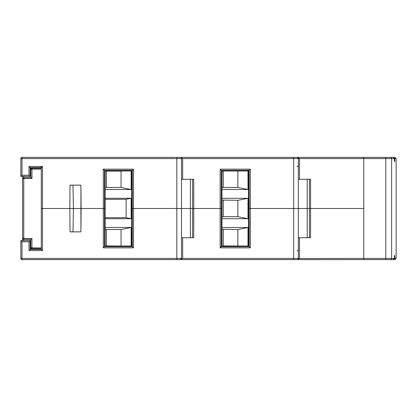 <?xml version="1.0" encoding="UTF-8"?>
<svg xmlns="http://www.w3.org/2000/svg" width="417" height="417" viewBox="0 0 417 417"><rect width="100%" height="100%" fill="white"/><g stroke="black" fill="none" stroke-linecap="round" stroke-linejoin="round"><path stroke-width="0.63" d="M72.996 231.868L73.428 208.5L42.466 208.5L69.821 208.5L70.025 231.868L80.914 231.868L81.122 208.5L73.428 208.5L72.996 185.132M80.914 231.868L80.914 185.132L81.122 208.5L103.317 208.5L69.821 208.5L70.025 185.132L80.914 185.132M21.96 157.386L180.326 157.386A1.168 1.168 0 0 1 181.499 158.554L181.499 208.5L133.497 208.5L221.312 208.5L193.754 208.5L193.728 237.711L181.499 237.711M180.389 157.386L297.165 157.386L298.332 158.554L298.332 208.5L250.33 208.5L310.592 208.5L310.561 237.711L298.332 237.711M182.667 237.711L182.667 258.446L293.657 258.446L293.657 157.386L297.165 157.386A1.168 1.168 0 0 1 298.332 158.554L297.165 157.386L363.76 157.386L363.76 208.5L310.592 208.5L363.76 208.5L363.76 259.614L297.222 259.614M309.409 237.711L309.424 208.5L298.332 208.5L298.332 258.446A1.168 1.168 0 0 1 297.165 259.614L180.389 259.614M192.571 237.711L192.591 208.5L181.499 208.5L181.499 258.446L180.326 259.614L22.018 259.614A1.168 1.168 0 0 1 20.85 258.446L20.85 240.63L30.196 240.63L30.196 249.392L41.293 249.392L41.293 248.808L30.196 248.709L31.937 248.725L31.937 247.86A1.168 0.302 180 0 1 30.78 247.557L30.801 239.447L23.759 239.384L23.759 238.446L22.601 238.216L22.601 176.37M221.985 208.5L221.312 208.5L221.985 208.5L221.985 171.001L248.496 171.001L248.496 245.999L221.985 245.999L221.985 208.5M41.293 208.5L42.466 208.5L41.293 208.5M133.497 247.834L103.317 247.834L103.317 208.5L105.152 208.5L103.317 208.5L103.317 169.166L133.497 169.166L133.497 208.5L131.663 208.5L131.663 245.999L105.152 245.999L105.152 171.001L131.663 171.001L131.663 208.5L133.497 208.5L133.497 247.834L132.335 246.671L132.335 170.329L133.497 169.166M249.168 208.5L250.33 208.5L249.168 208.5L249.168 170.329L250.33 169.166L250.33 247.834L249.168 246.671L249.168 208.5M131.663 245.999L132.335 246.671L104.479 246.671L105.152 245.999M248.496 245.999L249.168 246.671L221.312 246.671L221.985 245.999M299.5 237.711L299.5 258.446L297.165 259.614A1.168 1.168 0 0 0 298.332 258.446L293.657 258.446L293.657 259.614M21.96 259.614L22.018 259.614A1.168 1.168 0 0 1 20.85 258.446L20.85 258.509M298.327 258.509L363.76 258.446L363.76 157.386L393.205 157.386L394.373 158.554L394.373 161.473L394.816 161.473L394.816 158.554L393.648 157.386L394.982 157.386L396.15 158.554L394.816 158.554M181.494 258.509L182.667 258.446L180.326 259.614A1.168 1.168 0 0 0 181.499 258.446A1.168 1.168 0 0 1 180.326 259.614M40.23 168.202L41.293 168.192L41.293 169.057L31.937 169.14L31.937 178.481L23.759 178.554L23.759 177.616L30.78 177.553L30.78 169.443L31.937 168.275L30.196 168.291L41.293 168.192L41.293 167.608L42.466 166.44L42.466 250.56L41.293 249.392M42.466 250.56L29.028 250.56L30.196 249.392M29.028 250.56L41.293 250.56L29.028 250.56L29.028 241.797L30.196 240.63M29.028 241.797L22.018 241.797L20.85 240.63M103.317 247.834L104.479 246.671L104.479 170.329L103.317 169.166M250.33 247.834L220.15 247.834L221.312 246.671L221.312 170.329L220.15 169.166L250.33 169.166M298.332 179.289L310.561 179.289L310.592 208.5L309.424 208.5L309.409 179.289M181.499 179.289L193.728 179.289L193.754 208.5L192.591 208.5L192.571 179.289M394.816 258.446L396.15 258.446L394.982 259.614L393.648 259.614L394.816 258.446L394.816 255.527L394.373 255.527L394.373 258.446L393.205 259.614L363.76 259.614L363.76 258.446L385.788 258.446L385.788 158.554L299.5 158.554L297.165 157.386A1.168 1.168 0 0 1 298.332 158.554L182.667 158.554L180.326 157.386L176.824 157.386L176.824 158.554L22.018 158.554L22.018 175.203L29.028 175.203L29.028 166.44L42.466 166.44M41.293 166.44L41.293 167.608L30.196 167.608L30.196 176.37L20.85 176.37L20.85 158.491M131.663 171.001L132.335 170.329L104.479 170.329L105.152 171.001M248.496 171.001L249.168 170.329L221.312 170.329L221.985 171.001M180.326 157.386A1.168 1.168 0 0 1 181.499 158.554L181.494 158.491M30.196 167.608L29.028 166.44M30.196 176.37L29.028 175.203M20.85 176.37L22.018 175.203M20.85 158.554A1.168 1.168 0 0 1 22.018 157.386L22.018 158.554L20.85 158.554A1.168 1.168 0 0 1 22.018 157.386M23.759 176.37L23.759 177.616L30.78 177.553M25.171 239.394L23.759 239.384A1.168 1.168 0 0 1 22.601 238.216L22.601 240.63M30.801 239.447L31.937 238.519L31.937 247.86L41.293 247.943L41.293 169.057M41.293 247.943L41.293 248.808L40.23 248.798M22.601 232.029L22.601 186.19M34.992 168.249L31.937 168.275A1.168 1.168 0 0 0 30.78 169.443A1.168 0.302 180 0 1 31.937 169.14L31.937 168.275M22.607 178.721L22.601 178.784A1.168 1.168 0 0 1 23.759 177.616L23.701 177.616M31.937 178.481L30.801 177.553M31.937 238.519L23.759 238.446L23.759 178.554L22.601 178.784M31.937 248.725A1.168 1.168 0 0 1 30.78 247.557L31.937 248.725M23.759 240.63L23.701 239.384M105.152 227.484L131.152 227.484L131.152 245.999M105.152 198.278L131.152 198.278L131.152 218.722L105.152 218.722M131.152 171.001L131.152 189.516L105.152 189.516M121.034 187.468L121.034 171.111L106.429 171.111L106.429 187.468L121.034 187.468L131.152 189.516M121.034 245.889L121.034 229.532L106.429 229.532L106.429 245.889L121.576 245.999M121.576 171.001L121.034 171.111M106.429 187.468L105.152 187.728M106.429 171.111L105.887 171.001M131.152 198.278L126.096 199.3L126.096 217.7L131.152 218.722M126.096 217.7L105.152 217.7M105.152 199.3L126.096 199.3M131.152 227.484L121.034 229.532M106.429 245.889L105.887 245.999M106.429 229.532L105.152 229.272M394.373 158.554L391.615 158.554A1.168 1.168 -90 0 0 390.448 157.386L393.648 157.386M385.788 157.386L385.788 158.554L391.615 158.554L391.615 258.446L385.788 258.446L385.788 259.614L393.648 259.614M394.373 255.527L394.816 255.527M394.373 161.473L394.816 161.473M221.985 227.484L247.99 227.484L247.99 245.999M221.985 198.278L247.99 198.278L247.99 218.722L221.985 218.722M247.99 171.001L247.99 189.516L221.985 189.516M247.99 227.484L237.867 229.532L221.985 229.272M223.267 229.532L223.267 245.889L222.725 245.999M223.267 245.889L238.409 245.999M237.867 245.889L237.867 229.532M247.99 198.278L237.867 200.322L221.985 200.061M223.267 200.322L223.267 216.678L221.985 216.939M223.267 216.678L237.867 216.678L247.99 218.722M237.867 216.678L237.867 200.322M238.409 171.001L222.725 171.001M223.267 171.111L223.267 187.468L221.985 187.728M223.267 187.468L237.867 187.468L247.99 189.516M237.867 187.468L237.867 171.111M220.15 247.834L220.15 169.166M22.018 241.797L22.018 258.446L176.824 258.446L176.824 158.554L182.667 158.554L182.667 179.289M176.824 259.614L176.824 258.446L181.499 258.446M20.85 258.446L22.018 258.446L22.018 259.614M190.381 237.711L190.381 179.289M307.214 237.711L307.214 179.289M298.332 158.554L299.5 158.554L299.5 179.289M30.196 247.542L30.78 247.547M30.78 169.453L30.196 169.458M390.448 259.614A1.168 1.168 90 0 0 391.615 258.446L394.373 258.446M297.165 250.268L298.332 251.435M297.165 166.732L298.332 165.565M396.15 258.446L396.15 158.554"/></g></svg>
